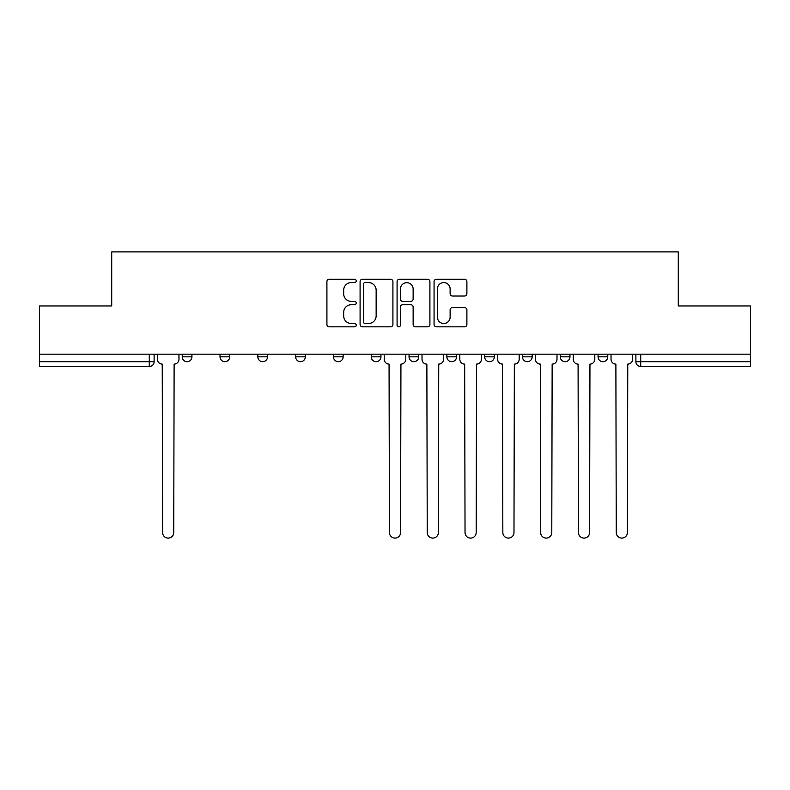 <?xml version="1.0" encoding="UTF-8"?>
<svg xmlns="http://www.w3.org/2000/svg" width="790" height="790" viewBox="0 0 790 790"><rect width="100%" height="100%" fill="white"/><g stroke="black" fill="none" stroke-linecap="round" stroke-linejoin="round"><path stroke-width="1.19" d="M356.231 280.914A1.669 1.669 0 0 0 354.562 279.245L329.292 279.245A2.38 2.38 0 0 0 326.912 281.625L326.912 324.443A2.38 2.38 0 0 0 329.292 326.823L354.562 326.823A1.669 1.669 0 0 0 356.231 325.154A1.669 1.669 0 0 0 354.562 323.495L351.293 323.495A7.614 7.614 0 0 1 343.68 315.882L343.68 312.317A7.614 7.614 0 0 1 351.293 304.703L354.562 304.703A1.669 1.669 0 0 0 356.231 303.034A1.669 1.669 0 0 0 354.562 301.375L351.293 301.375A7.614 7.614 0 0 1 343.68 293.762L343.68 290.187A7.614 7.614 0 0 1 351.293 282.583L354.562 282.583A1.669 1.669 0 0 0 356.231 280.914M598.07 354.167L598.07 356.833L607.767 356.833A4.849 4.849 0 0 1 602.918 361.682A4.849 4.849 0 0 1 598.07 356.833L598.07 354.167M484.665 354.167L484.665 356.833L494.352 356.833A4.849 4.849 0 0 1 489.514 361.682A4.849 4.849 0 0 1 484.665 356.833L484.665 354.167M409.052 354.167L409.052 356.833L418.749 356.833A4.849 4.849 0 0 1 413.901 361.682A4.849 4.849 0 0 1 409.052 356.833L409.052 354.167M371.251 354.167L371.251 356.833L380.948 356.833A4.849 4.849 0 0 1 376.099 361.682A4.849 4.849 0 0 1 371.251 356.833L371.251 354.167M295.648 356.833L295.648 354.167L295.648 356.833A4.849 4.849 0 0 0 300.486 361.682A4.849 4.849 0 0 1 295.648 356.833L305.335 356.833A4.849 4.849 0 0 1 300.486 361.682M220.035 356.833L220.035 354.167L220.035 356.833A4.849 4.849 0 0 0 224.883 361.682A4.849 4.849 0 0 1 220.035 356.833L229.732 356.833A4.849 4.849 0 0 1 224.883 361.682A4.849 4.849 0 0 0 229.732 356.833L229.732 354.167L229.732 356.833M464.52 296.023A2.38 2.38 0 0 0 466.89 293.643L466.89 281.625A2.38 2.38 0 0 0 464.52 279.245L436.445 279.245A2.38 2.38 0 0 0 434.066 281.625L434.066 324.443A2.38 2.38 0 0 0 436.445 326.823L464.52 326.823A2.38 2.38 0 0 0 466.89 324.443L466.89 309.937A2.38 2.38 0 0 0 464.52 307.557L452.502 307.557A2.38 2.38 0 0 0 450.122 309.937L450.122 317.126A6.36 6.36 0 0 1 443.763 323.495A6.36 6.36 0 0 1 437.403 317.126L437.403 288.943A6.36 6.36 0 0 1 443.763 282.583A6.36 6.36 0 0 1 450.122 288.943L450.122 293.643A2.38 2.38 0 0 0 452.502 296.023L464.52 296.023M39.5 354.167L39.5 305.947L111.716 305.947L111.716 251.901L678.284 251.901L678.284 305.947L750.5 305.947L750.5 354.167L39.5 354.167L39.5 361.682L154.119 361.682L154.119 354.167L154.119 361.682A4.849 4.849 0 0 1 149.28 366.53L39.5 366.53L39.5 361.682M392.916 281.625A2.38 2.38 0 0 0 390.537 279.245L362.472 279.245A2.38 2.38 0 0 0 360.092 281.625L360.092 324.443A2.38 2.38 0 0 0 362.472 326.823L390.537 326.823A2.38 2.38 0 0 0 392.916 324.443L392.916 281.625M399.464 279.245L427.528 279.245A2.38 2.38 0 0 1 429.908 281.625L429.908 324.443A2.38 2.38 0 0 1 427.528 326.823L415.52 326.823A2.38 2.38 0 0 1 413.14 324.443L413.14 307.083A2.38 2.38 0 0 0 410.76 304.703L402.791 304.703A2.38 2.38 0 0 0 400.412 307.083L400.412 325.154A1.669 1.669 0 0 1 398.743 326.823A1.669 1.669 0 0 1 397.084 325.154L397.084 281.625A2.38 2.38 0 0 1 399.464 279.245M635.881 354.167L635.881 361.682L750.5 361.682L750.5 366.53L640.72 366.53A4.849 4.849 0 0 1 635.881 361.682A4.849 4.849 0 0 0 640.72 366.53L640.72 354.167M750.5 354.167L750.5 361.682M607.767 354.167L607.767 356.833A4.849 4.849 0 0 1 602.918 361.682M569.965 354.167L569.965 356.833A4.849 4.849 0 0 1 565.117 361.682A4.849 4.849 0 0 1 560.268 356.833L569.965 356.833M560.268 354.167L560.268 356.833M532.164 354.167L532.164 356.833A4.849 4.849 0 0 1 527.315 361.682A4.849 4.849 0 0 1 522.467 356.833L532.164 356.833L532.164 354.167M522.467 354.167L522.467 356.833M494.352 354.167L494.352 356.833M456.551 354.167L456.551 356.833A4.849 4.849 0 0 1 451.702 361.682A4.849 4.849 0 0 1 446.863 356.833L456.551 356.833L456.551 354.167M446.863 354.167L446.863 356.833M418.749 356.833L418.749 354.167L418.749 356.833A4.849 4.849 0 0 1 413.901 361.682M380.948 356.833L380.948 354.167L380.948 356.833A4.849 4.849 0 0 1 376.099 361.682M343.137 354.167L343.137 356.833A4.849 4.849 0 0 1 338.298 361.682A4.849 4.849 0 0 1 333.449 356.833A4.849 4.849 0 0 0 338.298 361.682A4.849 4.849 0 0 0 343.137 356.833L343.137 354.167M333.449 354.167L333.449 356.833L343.137 356.833M305.335 354.167L305.335 356.833M267.534 354.167L267.534 356.833A4.849 4.849 0 0 1 262.685 361.682A4.849 4.849 0 0 1 257.836 356.833L267.534 356.833M257.836 354.167L257.836 356.833M191.931 354.167L191.931 356.833A4.849 4.849 0 0 1 187.082 361.682A4.849 4.849 0 0 1 182.233 356.833A4.849 4.849 0 0 0 187.082 361.682A4.849 4.849 0 0 0 191.931 356.833L191.931 354.167M182.233 354.167L182.233 356.833L191.931 356.833M365.089 282.583A1.669 1.669 0 0 0 363.42 284.242L363.42 321.826A1.669 1.669 0 0 0 365.089 323.495L368.535 323.495A7.614 7.614 0 0 0 376.149 315.882L376.149 290.187A7.614 7.614 0 0 0 368.535 282.583L365.089 282.583M413.14 289.061A6.36 6.36 0 0 0 406.771 282.702A6.36 6.36 0 0 0 400.412 289.061L400.412 298.995A2.38 2.38 0 0 0 402.791 301.375L410.76 301.375A2.38 2.38 0 0 0 413.14 298.995L413.14 289.061M157.398 354.167L157.398 359.253A4.849 4.849 0 0 0 162.236 364.101L162.602 532.519A5.569 5.569 0 0 0 168.181 538.099A5.569 5.569 0 0 0 173.751 532.519L174.116 364.101A4.849 4.849 0 0 0 178.965 359.253L178.965 354.167M384.216 354.167L384.216 359.253A4.849 4.849 0 0 0 389.065 364.101L389.431 532.519A5.569 5.569 0 0 0 395 538.099A5.569 5.569 0 0 0 400.57 532.519L400.935 364.101A4.849 4.849 0 0 0 405.784 359.253L405.784 354.167M422.018 354.167L422.018 359.253A4.849 4.849 0 0 0 426.867 364.101L427.232 532.519A5.569 5.569 0 0 0 432.801 538.099A5.569 5.569 0 0 0 438.381 532.519L438.736 364.101A4.849 4.849 0 0 0 443.585 359.253L443.585 354.167M459.82 354.167L459.82 359.253A4.849 4.849 0 0 0 464.668 364.101L465.034 532.519A5.569 5.569 0 0 0 470.603 538.099A5.569 5.569 0 0 0 476.182 532.519L476.548 364.101A4.849 4.849 0 0 0 481.387 359.253L481.387 354.167M497.631 354.167L497.631 359.253A4.849 4.849 0 0 0 502.47 364.101L502.835 532.519A5.569 5.569 0 0 0 508.414 538.099A5.569 5.569 0 0 0 513.984 532.519L514.349 364.101A4.849 4.849 0 0 0 519.198 359.253L519.198 354.167M535.432 354.167L535.432 359.253A4.849 4.849 0 0 0 540.281 364.101L540.637 532.519A5.569 5.569 0 0 0 546.216 538.099A5.569 5.569 0 0 0 551.785 532.519L552.151 364.101A4.849 4.849 0 0 0 556.999 359.253L556.999 354.167M573.234 354.167L573.234 359.253A4.849 4.849 0 0 0 578.082 364.101L578.448 532.519A5.569 5.569 0 0 0 584.017 538.099A5.569 5.569 0 0 0 589.597 532.519L589.952 364.101A4.849 4.849 0 0 0 594.801 359.253L594.801 354.167M611.035 354.167L611.035 359.253A4.849 4.849 0 0 0 615.884 364.101L616.249 532.519A5.569 5.569 0 0 0 621.819 538.099A5.569 5.569 0 0 0 627.398 532.519L627.764 364.101A4.849 4.849 0 0 0 632.602 359.253L632.602 354.167M149.28 354.167L149.28 366.53"/></g></svg>
